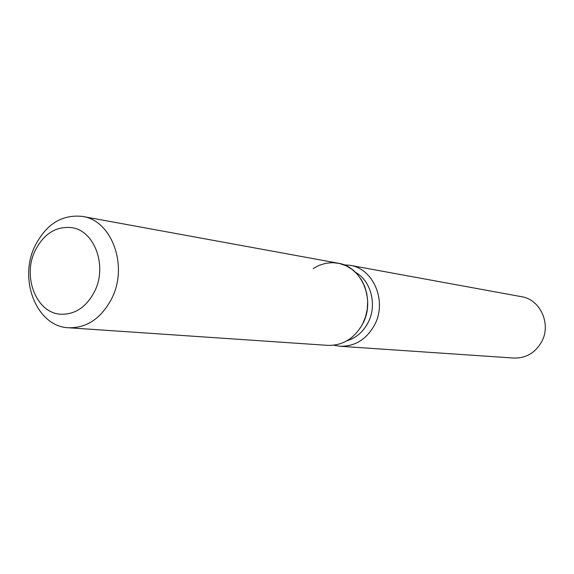 <?xml version="1.0" encoding="UTF-8"?>
<svg xmlns="http://www.w3.org/2000/svg" width="574" height="574" viewBox="0 0 574 574"><rect width="100%" height="100%" fill="white"/><g stroke="black" fill="none" stroke-linecap="round" stroke-linejoin="round"><path stroke-width="0.86" d="M35.114 250.709C22.121 276.847 36.456 313.203 60.779 314.222C75.201 314.638 86.509 306.99 94.696 291.269C107.589 265.805 94.437 230.396 71.599 227.634C55.929 226.099 43.767 233.79 35.114 250.709C22.121 276.847 36.456 313.203 60.779 314.222C75.201 314.638 86.509 306.99 94.696 291.269C107.589 265.805 94.437 230.396 71.599 227.634C55.929 226.099 43.767 233.79 35.114 250.709M346.897 340.812C356.016 338.029 363.048 332.023 367.984 322.796C377.391 305.332 371.227 280.916 355.457 272.306M333.752 345.218L339.952 346.258C354.789 346.596 366.291 339.557 374.463 325.149C387.414 301.687 373.652 268.632 350.075 265.317L343.804 264.793M339.952 346.258L513.787 358.054C525.748 358.355 534.961 353.067 541.426 342.197C551.664 324.525 540.486 299.42 521.465 296.679L350.075 265.317M68.6 327.761C86.975 328.106 101.397 318.283 111.858 298.293C128.461 265.705 111.708 220.33 82.52 216.434C62.049 214.224 46.185 224.104 34.942 246.095C18.167 279.832 36.915 326.8 68.6 327.761L327.74 345.369C342.743 345.706 354.373 338.56 362.646 323.915L365.566 316.776L367.267 309.185L367.69 301.415L366.822 293.737L364.698 286.433L361.39 279.753L357.035 273.934L351.783 269.177L345.821 265.647L339.363 263.444L332.633 262.648L325.874 263.265L319.302 265.274L313.146 268.589M362.646 323.915C375.762 300.08 361.857 266.508 338.021 263.172L82.52 216.434"/></g></svg>
